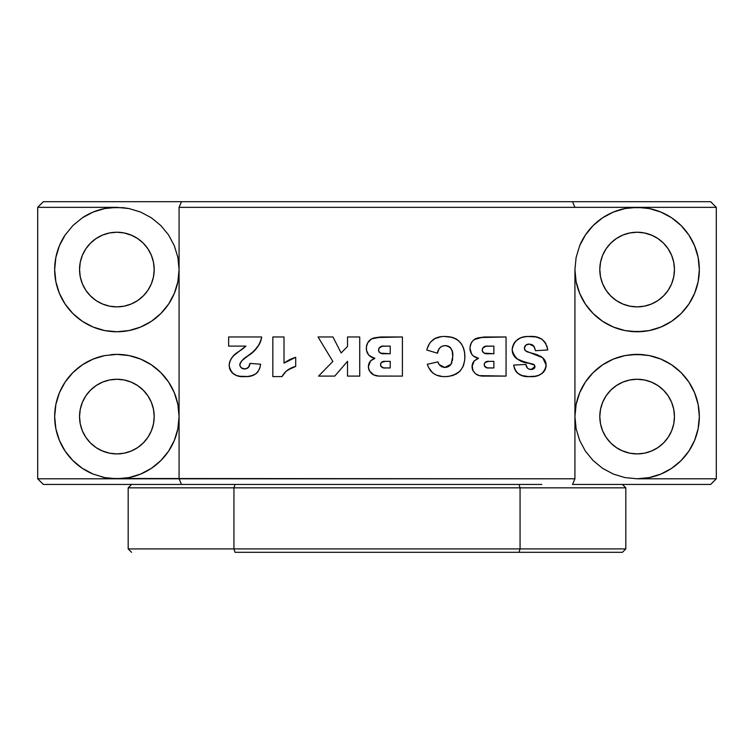 <?xml version="1.0" encoding="UTF-8"?>
<svg xmlns="http://www.w3.org/2000/svg" width="754" height="754" viewBox="0 0 754 754"><rect width="100%" height="100%" fill="white"/><g stroke="black" fill="none" stroke-linecap="round" stroke-linejoin="round"><path stroke-width="1.13" d="M541.787 484.445L518.988 484.445L520.062 487.838L625.82 487.838L622.427 484.445L625.82 487.838L625.82 548.912L625.82 487.838L520.062 487.838L520.062 548.912L518.988 552.305L622.427 552.305L625.82 548.912L520.062 548.912L625.82 548.912L622.427 552.305L518.988 552.305L520.062 548.912L233.938 548.912L233.938 487.838L235.012 484.445L43.355 484.445L181.478 484.445L179.075 478.79L181.478 484.445M518.988 484.445L235.012 484.445L518.988 484.445L520.062 487.838L128.18 487.838L131.573 484.445L128.18 487.838L128.18 548.912L131.573 552.305L128.18 548.912L128.18 487.838L233.938 487.838L235.012 484.445L212.213 484.445M128.18 548.912L233.938 548.912L233.938 487.838L520.062 487.838L520.062 548.912L128.18 548.912M235.012 552.305L233.938 548.912L235.012 552.305L518.988 552.305L235.012 552.305M688.845 234.994A62.205 62.205 0 0 0 649.269 208.547L637.13 207.35A62.205 62.205 0 0 0 631.032 207.652L643.228 207.652A62.205 62.205 0 0 0 637.13 207.35L716.3 207.35L716.3 478.79L710.645 484.445L572.522 484.445L574.925 478.79L574.925 416.585L576.122 404.446L579.656 392.777L585.406 382.024A62.205 62.205 0 0 0 574.925 416.585L576.122 428.724L574.925 416.585L574.925 478.79L110.772 478.488L104.731 477.593L93.062 474.059L82.309 468.309L72.884 460.571L65.146 451.146L59.396 440.393L55.862 428.724L54.665 416.585L55.862 404.446L59.396 392.777L65.146 382.024A62.205 62.205 0 0 0 59.396 440.383L65.146 451.146L59.396 440.393L55.862 428.724L54.665 416.585L55.862 404.446L59.396 392.777L65.146 382.024L72.884 372.599L82.309 364.861L93.062 359.111L104.731 355.577A62.205 62.205 0 0 0 82.337 364.842L72.884 372.599L82.309 364.861L93.062 359.111L104.731 355.577L116.87 354.38L129.009 355.577L140.678 359.111L151.431 364.861A62.205 62.205 0 0 0 129.019 355.577L116.87 354.38L104.731 355.577M177.209 284.673L174.344 293.363L168.594 304.116A62.205 62.205 0 0 0 179.075 269.555L179.075 207.35L637.13 207.35L624.991 208.547A62.205 62.205 0 0 0 613.341 212.081L624.991 208.547L631.032 207.652M613.313 212.091A62.205 62.205 0 0 0 602.578 217.831L613.322 212.081L602.569 217.831L593.144 225.569L602.569 217.831L593.144 225.569L585.406 234.994A62.205 62.205 0 0 0 579.666 245.747M602.569 217.84A62.205 62.205 0 0 0 593.153 225.559M593.134 225.578A62.205 62.205 0 0 0 585.415 234.984M579.656 245.747L576.122 257.416L574.925 269.555L574.925 416.585L574.925 269.555A62.205 62.205 0 0 0 585.396 304.088L579.656 293.363L576.122 281.694L574.925 269.555L576.122 257.416L579.656 245.747L585.406 234.994L593.144 225.569L585.406 234.994L579.656 245.747L585.406 234.994M585.424 304.135A62.205 62.205 0 0 0 602.55 321.261M593.144 313.541L602.569 321.279A62.205 62.205 0 0 0 624.981 330.563L613.322 327.029L602.569 321.279L593.144 313.541L585.406 304.116L593.144 313.541L585.406 304.116L579.656 293.363L576.122 281.694L574.925 269.555M631.032 331.458L624.991 330.563L637.13 331.76L649.269 330.563L660.938 327.029L671.691 321.279L681.116 313.541L688.854 304.116A62.205 62.205 0 0 0 694.604 245.766L698.138 257.416L699.335 269.555L698.138 281.694L694.604 293.363L688.854 304.116L681.116 313.541L671.691 321.279L660.938 327.029L649.269 330.563L643.228 331.458L631.032 331.458A62.205 62.205 0 0 0 637.092 331.76M637.092 354.38A62.205 62.205 0 0 0 631.032 354.682L643.228 354.682A62.205 62.205 0 0 0 637.13 354.38L624.991 355.577A62.205 62.205 0 0 0 602.597 364.842L613.322 359.111L624.991 355.577L631.032 354.682M602.54 364.879A62.205 62.205 0 0 0 585.424 382.005M593.144 372.599L585.406 382.024L593.144 372.599L602.569 364.861L593.144 372.599L602.569 364.861L613.322 359.111L624.991 355.577M579.656 440.393L585.406 451.146L593.144 460.571L602.569 468.309L613.322 474.059L624.991 477.593L637.13 478.79L624.991 477.593L613.322 474.059L602.569 468.309L593.144 460.571L585.406 451.146L579.656 440.393L576.122 428.724M637.13 306.878A37.323 37.323 0 0 1 599.807 269.555A37.323 37.323 0 0 1 637.13 232.232L629.844 232.948L622.851 235.069L616.395 238.518L610.74 243.165L606.093 248.82L602.644 255.276L600.523 262.269L599.807 269.555L600.523 276.841L602.644 283.834L606.093 290.29L610.74 295.945L616.395 300.592L622.851 304.041L629.844 306.162L637.13 306.878L644.416 306.162L651.409 304.041L657.865 300.592L663.52 295.945L668.167 290.29L671.616 283.834L673.737 276.841L674.453 269.555L673.737 262.269L671.616 255.276L668.167 248.82L663.52 243.165L657.865 238.518L651.409 235.069L644.416 232.948L637.13 232.232A37.323 37.323 0 0 1 674.453 269.555A37.323 37.323 0 0 1 637.13 306.878M116.87 306.878A37.323 37.323 0 0 1 79.547 269.555A37.323 37.323 0 0 1 116.87 232.232L109.584 232.948L102.591 235.069L96.135 238.518L90.48 243.165L85.833 248.82L82.384 255.276L80.263 262.269L79.547 269.555L80.263 276.841L82.384 283.834L85.833 290.29L90.48 295.945L96.135 300.592L102.591 304.041L109.584 306.162L116.87 306.878L124.156 306.162L131.149 304.041L137.605 300.592L143.26 295.945L147.907 290.29L151.356 283.834L153.477 276.841L154.193 269.555L153.477 262.269L151.356 255.276L147.907 248.82L143.26 243.165L137.605 238.518L131.149 235.069L124.156 232.948L116.87 232.232A37.323 37.323 0 0 1 154.193 269.555A37.323 37.323 0 0 1 116.87 306.878M116.87 453.908A37.323 37.323 0 0 1 79.547 416.585A37.323 37.323 0 0 1 116.87 379.262L109.584 379.978L102.591 382.099L96.135 385.548L90.48 390.195L85.833 395.85L82.384 402.306L80.263 409.299L79.547 416.585L80.263 423.871L82.384 430.864L85.833 437.32L90.48 442.975L96.135 447.622L102.591 451.071L109.584 453.192L116.87 453.908L124.156 453.192L131.149 451.071L137.605 447.622L143.26 442.975L147.907 437.32L151.356 430.864L153.477 423.871L154.193 416.585L153.477 409.299L151.356 402.306L147.907 395.85L143.26 390.195L137.605 385.548L131.149 382.099L124.156 379.978L116.87 379.262A37.323 37.323 0 0 1 154.193 416.585A37.323 37.323 0 0 1 116.87 453.908M637.13 453.908A37.323 37.323 0 0 1 599.807 416.585A37.323 37.323 0 0 1 637.13 379.262L629.844 379.978L622.851 382.099L616.395 385.548L610.74 390.195L606.093 395.85L602.644 402.306L600.523 409.299L599.807 416.585L600.523 423.871L602.644 430.864L606.093 437.32L610.74 442.975L616.395 447.622L622.851 451.071L629.844 453.192L637.13 453.908L644.416 453.192L651.409 451.071L657.865 447.622L663.52 442.975L668.167 437.32L671.616 430.864L673.737 423.871L674.453 416.585L673.737 409.299L671.616 402.306L668.167 395.85L663.52 390.195L657.865 385.548L651.409 382.099L644.416 379.978L637.13 379.262A37.323 37.323 0 0 1 674.453 416.585A37.323 37.323 0 0 1 637.13 453.908M65.146 451.146L72.884 460.571L82.309 468.309L93.062 474.059L104.731 477.593L116.87 478.79A62.205 62.205 0 0 0 140.659 474.059L129.009 477.593L116.87 478.79L37.7 478.79L37.7 207.35L116.87 207.35A62.205 62.205 0 0 0 110.772 207.652L122.968 207.652L129.009 208.547L140.678 212.081L151.431 217.831L160.856 225.569L168.594 234.994L174.344 245.747L177.878 257.416L179.075 269.555L177.878 281.694L174.344 293.363L177.878 281.694L179.075 269.555L179.075 478.79L116.87 478.79L129.009 477.593L140.678 474.059L151.431 468.309L160.856 460.571L168.594 451.146L174.344 440.393L177.878 428.724L179.075 416.585L177.878 428.724L174.344 440.393A62.205 62.205 0 0 0 168.604 382.052L174.344 392.777L177.878 404.446L179.075 416.585L179.075 269.555L177.878 257.416L174.344 245.747L168.594 234.994L160.856 225.569L168.594 234.994M151.431 217.831L160.856 225.569L151.431 217.831L140.678 212.081L129.009 208.547L116.87 207.35L104.731 208.547A62.205 62.205 0 0 0 82.309 217.831L93.062 212.081L104.731 208.547L110.772 207.652M65.146 234.994L72.884 225.569L65.146 234.994L59.396 245.747A62.205 62.205 0 0 0 65.136 304.098L59.396 293.363L55.862 281.694L54.665 269.555L55.862 257.416L59.396 245.747L65.146 234.994A62.205 62.205 0 0 0 59.406 245.738M65.164 304.135A62.205 62.205 0 0 0 82.29 321.261M82.337 321.289A62.205 62.205 0 0 0 104.721 330.563L93.062 327.029L82.309 321.279L72.884 313.541L65.146 304.116L72.884 313.541L82.309 321.279L93.062 327.029L82.309 321.279M104.749 330.563A62.205 62.205 0 0 0 116.832 331.76M72.884 225.569L82.309 217.831L72.884 225.569M110.772 331.458L104.731 330.563L116.87 331.76L110.772 331.458M116.832 354.38A62.205 62.205 0 0 0 110.772 354.682M82.29 364.879A62.205 62.205 0 0 0 65.164 382.005M59.406 440.402A62.205 62.205 0 0 0 72.874 460.562M72.893 460.581A62.205 62.205 0 0 0 93.044 474.049M488.931 361.364L493.87 361.364L493.87 367.971L487.263 367.867L484.577 366.303L484.285 363.909L485.029 362.438L488.931 361.364L493.87 361.364L493.87 367.971L488.865 367.971C486.207 368.235 484.662 367.16 484.209 364.738C484.615 362.203 486.189 361.081 488.931 361.364M487.781 346.114L493.87 346.114L493.87 353.739L484.077 353.126L482.296 350.996L482.617 348.178L485.84 346.246L493.87 346.114L493.87 353.739L487.81 353.739C484.69 354.078 482.814 352.844 482.183 350.044C482.72 347.123 484.586 345.813 487.781 346.114L484.897 346.454M385.285 361.364L390.214 361.364L390.214 367.971L383.607 367.867L380.921 366.303L380.629 363.909L381.373 362.438L385.285 361.364L390.214 361.364L390.214 367.971L385.209 367.971C382.551 368.235 381.006 367.16 380.553 364.738C380.959 362.203 382.532 361.081 385.285 361.364M384.125 346.114L390.214 346.114L390.214 353.739L380.421 353.126L378.64 350.996L378.96 348.178L382.193 346.246L390.214 346.114L390.214 353.739L384.154 353.739C381.034 354.078 379.158 352.844 378.527 350.044C379.064 347.123 380.94 345.813 384.125 346.114L381.241 346.454M229.961 361.034L229.141 365.313C230.724 373.56 235.983 377.32 244.89 376.604C253.938 377.066 259.188 372.938 260.639 364.229L249.97 363.39L248.471 367.396L245.154 368.96L241.308 367.858L239.904 365.652L240.092 363.315L241.723 360.836L252.392 352.354L257.566 347.113M239.838 365.219L239.81 364.776C241.176 361.015 243.74 358.131 247.519 356.124C255.144 351.703 259.857 345.323 261.657 336.972L228.632 336.972L228.632 346.114L245.936 346.114L245.088 346.915M239.885 364.022L239.81 364.776C240.206 367.481 241.808 368.885 244.616 368.979L241.327 367.877M241.619 360.949L242.977 359.658M258.565 345.671L260.62 341.449L261.657 336.972L228.632 336.972L228.632 346.114L245.936 346.114L236.19 353.513M259.857 343.306L260.62 341.458M260.959 340.384L261.553 337.745M245.936 346.114L238.905 351.524C233.25 354.606 229.989 359.196 229.141 365.313L230.159 369.95L232.392 373.023L236.747 375.596L240.903 376.416M232.204 357.264L230.931 359.064M229.47 368.046L229.668 368.715M229.904 369.356L231.497 372.052M233.316 373.814L234.296 374.474M236.784 375.605L238.528 376.058M242.157 376.529L243.523 376.585M239.423 376.227L247.708 376.5L253.608 375.19M257.755 372.071L259.715 368.348L260.639 364.229L249.97 363.409M250.498 376.142L255.681 374.003L257.727 372.099L259.715 368.348M249.772 364.446L249.301 366.01M245.681 368.894L244.616 368.979C247.906 368.687 249.697 366.821 249.97 363.39M452.23 351.383L452.711 356.689L451.071 364.229L444.841 367.462L448.376 366.68L450.515 364.964M452.136 350.996L450.44 347.622L452.136 350.996M448.922 346.463L450.44 347.622M448.055 346.067L446.189 345.662L448.055 346.067M438.988 349.017L437.461 353.23C438.131 348.527 440.713 345.982 445.228 345.615L442.268 346.077M437.923 351.496L437.461 353.23L438.979 349.036L440.93 346.755M428.611 344.993L427.198 348.536L429.789 343.042M434.474 338.716L441.486 336.604L435.576 338.131L430.751 341.816M444.002 367.415L441.618 366.708L444.841 367.462L439.13 364.531L437.97 361.873L427.301 364.286L427.801 365.671L427.301 364.286C430.214 372.721 436.17 376.83 445.171 376.604L447.169 376.548L445.171 376.604C457.942 376.095 464.521 369.432 464.907 356.633L464.907 356.642C464.398 343.494 457.612 336.765 444.54 336.463L444.596 336.463M448.611 336.67L452.617 337.443L444.54 336.463C435.105 336.407 429.186 340.921 426.792 350.026L437.461 353.23L426.792 350.026L427.198 348.536M459.129 341.204L456.396 339.046L452.645 337.453M460.854 343.174L459.997 342.118M461.966 344.776L460.864 343.174M463.738 348.574L464.643 352.552L462.994 346.651M464.671 352.778L464.737 353.334M464.841 358.631L464.643 352.552M463.814 364.568L463.446 365.605M460.044 371.128L462.956 366.774L464.652 360.619M459.836 371.345L456.208 374.107L448.866 376.387M443.701 376.576L445.105 376.604M442.24 376.472L436.509 375.172L432.721 372.919L436.462 375.153L442.212 376.472M431.75 372.024L430.393 370.44M428.64 367.584L432.683 372.881M437.97 361.873L438.451 363.249L437.97 361.873L427.301 364.286M439.657 365.181L441.618 366.708M445.755 367.415L444.841 367.462M451.071 364.229L451.929 362.486M452.645 358.659L452.409 360.591M452.711 356.717L452.692 357.669M527.046 362.627L534.492 365.096L534.718 367.754L532.569 369.347L529.195 369.206L527.461 368.141L525.877 364.408L513.681 365.087C515.5 373.343 520.835 377.179 529.685 376.604C538.771 377.33 544.284 373.55 546.198 365.266L542.776 357.792L525.463 350.817L524.35 348.103L525.915 345.049L529.28 344.088L534.143 346.444L535.529 350.695L547.724 349.979L546.895 345.897M546 343.815L541.796 339.036M545.811 368.037L546 363.145L544.85 360.195L542.776 357.792L537.395 354.804L526.801 351.694L525.001 350.224L524.35 348.103C524.803 345.407 526.443 344.069 529.28 344.088L532.004 344.644L533.7 345.897L535.529 350.695L547.724 349.979L547.517 348.386L545.199 342.486L541.872 339.083L535.877 336.953L527.951 336.491M533.785 336.661L532.71 336.576M531.711 336.52L531.118 336.501M529.562 336.463L529.515 336.463C519.6 336.048 513.823 340.497 512.154 349.79L512.55 352.844M547.724 349.979C545.877 340.243 539.807 335.737 529.515 336.463L526.273 336.614M526.443 336.595L522.202 337.34M521.202 337.651L517.744 339.366L514.464 342.57L512.531 346.746L512.154 349.79C514.341 358.32 520.317 362.834 530.081 363.315L530.1 363.315M520.175 338.046L515.425 341.364M513.653 343.871L512.183 349.017M512.937 353.984L514.605 356.783L517.225 359.027L524.812 362.052M515.981 358.122L518.337 359.686M531.136 363.551L533.691 364.436M519.732 360.355L534.134 364.748L535.02 366.425L531.202 369.488C528.026 369.337 526.254 367.641 525.877 364.408L513.681 365.087L514.699 369.187M534.322 368.329L531.202 369.488M530.175 369.422L529.176 369.196M526.377 366.406L525.877 364.408M514.219 367.792L516.876 372.599L520.26 374.945L524.558 376.208M515.246 370.346L516.858 372.58L521.523 375.445L528.309 376.585L535.246 376.199L538.846 375.247L542.852 372.806L544.633 370.648L546.169 365.982M533.775 376.406L535.265 376.199M538.045 375.539L540.618 374.408M541.806 373.654L543.87 371.741M544.652 370.619L545.359 369.253M473.333 355.982L478.583 358.329L474.238 360.874L472.013 366.642C473.003 373.07 476.877 376.218 483.634 376.095L506.057 376.095L506.057 336.972L484.568 336.991L475.256 338.838C471.787 341.062 470.025 344.248 469.987 348.386C470.27 353.862 473.135 357.17 478.583 358.329L474.238 360.874L472.145 365.059L472.956 370.723L475.661 373.899M474.7 360.431L473.729 361.477M475.651 373.89L479.478 375.643M479.459 375.643L506.057 376.095L506.057 336.972L479.761 337.528M477.499 337.971L478.649 337.707M476.339 338.329L473.022 340.582L471.335 342.882L470.062 346.953L470.147 350.469M470.298 345.558L470.062 346.963M469.987 348.386L471.636 354.182L473.653 356.227L477.716 358.103M470.524 351.958L472.334 355.059M487.81 353.739L484.077 353.126M482.664 351.873L482.296 350.996M482.183 350.044L482.626 348.169M485.717 367.415L484.238 365.143M375.002 337.707L371.599 338.838C368.131 341.062 366.378 344.248 366.331 348.386C366.614 353.862 369.479 357.17 374.927 358.329L372.599 359.328M373.73 358.772L370.582 360.874L368.904 363.551M369.611 362.127L368.489 365.059L368.583 368.734L369.3 370.723L373.814 374.964L378.923 376.076L402.41 376.095L402.41 336.972L376.095 337.538M369.677 355.982L374.927 358.329L370.582 360.874L368.367 366.642C369.347 373.07 373.221 376.218 379.978 376.095L402.41 376.095L402.41 336.972L381.59 336.972L371.599 338.838L367.679 342.882L366.406 346.953L366.501 350.478M366.642 345.568L366.406 346.963M366.868 351.958L368.678 355.059L373.202 357.839M384.154 353.739L382.25 353.626M379.63 352.599L379.017 351.873M378.64 350.996L378.555 350.525M378.527 350.044L378.97 348.169M380.921 366.303L380.638 365.539M380.629 363.909L380.893 363.117M381.373 362.438L382.033 361.939M294.512 357.679L289.564 359.63L284.013 363.136L284.013 336.972L272.835 336.972L272.835 376.604L281.987 376.604L283.099 374.663M293.108 358.159L286.709 361.251M281.987 376.604C285.031 371.26 289.602 367.877 295.7 366.444L295.7 357.302L284.013 363.136L284.013 336.972L272.835 336.972L272.835 376.604L281.987 376.604L286.011 371.326M284.409 372.947L287.689 370.026L295.7 366.444L295.7 357.302L294.135 357.801M104.731 477.593L102.167 477.028M160.856 372.599L151.431 364.861L160.856 372.599L168.594 382.024L160.856 372.599L168.594 382.024L174.344 392.777L177.878 404.446L179.075 416.585L179.075 478.79L574.925 478.79L572.522 484.445L710.645 484.445L716.3 478.79L637.13 478.79A62.205 62.205 0 0 0 643.228 478.488L637.13 478.79L649.269 477.593A62.205 62.205 0 0 0 649.269 355.577L660.938 359.111L671.691 364.861L681.116 372.599L688.854 382.024L694.604 392.777L698.138 404.446L699.335 416.585L698.138 428.724L694.604 440.393L688.854 451.146L681.116 460.571L671.691 468.309L660.938 474.059L649.269 477.593L643.228 478.488M578.064 289.065L576.791 284.673M359.724 376.095L359.724 336.972L347.528 336.972L347.528 346.425L341.128 352.976L332.957 336.972L318.056 336.972L332.853 361.458L318.565 376.095L334.767 376.095L347.528 361.317L347.528 376.095L359.724 376.095L359.724 336.972L347.528 336.972L347.528 346.425L341.128 352.976L332.957 336.972L318.056 336.972L332.853 361.458L318.565 376.095L334.767 376.095L347.528 361.317L347.528 376.095L359.724 376.095M444.474 345.634L445.228 345.615C450.949 346.68 453.437 350.374 452.711 356.689M533.21 364.201L534.134 364.748L534.944 367.104M482.532 337.179L474.077 339.639M140.687 474.049A62.205 62.205 0 0 0 160.847 460.581M160.866 460.562A62.205 62.205 0 0 0 174.334 440.402M168.576 382.005A62.205 62.205 0 0 0 151.441 364.87M128.991 355.568A62.205 62.205 0 0 0 116.908 354.38M174.344 440.393L168.594 451.146L160.856 460.571L151.431 468.309L140.678 474.059M116.87 207.35L37.7 207.35L37.7 478.79L43.355 484.445L37.7 478.79L116.87 478.79M116.908 331.76A62.205 62.205 0 0 0 128.991 330.563M129.009 330.563L116.87 331.76L129.009 330.563L140.678 327.029L151.431 321.279L160.856 313.541L168.594 304.116L160.856 313.541L151.431 321.279L140.678 327.029L129.009 330.563A62.205 62.205 0 0 0 168.576 304.135M694.604 440.393L688.854 451.146L694.604 440.393L698.138 428.724L699.335 416.585L698.138 404.446L694.604 392.777L698.138 404.446M681.116 372.599L688.854 382.024L681.116 372.599L671.691 364.861L660.938 359.111L649.269 355.577L637.13 354.38M643.228 354.682L649.269 355.577M637.168 331.76A62.205 62.205 0 0 0 649.251 330.563M649.279 330.563A62.205 62.205 0 0 0 688.836 304.135M694.594 245.738A62.205 62.205 0 0 0 688.854 235.003L694.604 245.747L688.854 234.994L681.116 225.569L688.854 234.994M671.691 217.831L681.116 225.569L671.691 217.831L660.938 212.081L671.691 217.831M649.269 208.547L660.938 212.081L649.269 208.547L643.228 207.652M285.964 371.373L291.553 367.943M293.608 367.141L294.654 366.774M285.342 362.165L284.013 363.136M381.59 336.972L379.554 337.113M378.876 337.179L373.824 337.971M372.683 338.329L370.421 339.639M366.331 348.386L366.359 349.291M366.453 350.186L368.659 355.03M371.524 360.016L370.073 361.477M368.395 365.85L368.414 367.698M368.583 368.734L369.3 370.714M377.877 376.001L378.923 376.076M485.246 336.972L483.21 337.113M475.793 338.565L475.256 338.838M470.015 349.291L470.11 350.186M477.386 358.772L476.245 359.328M473.267 362.127L472.56 363.541M472.145 365.059L472.07 367.698M472.24 368.734L472.947 370.714M481.533 376.001L482.579 376.076M525.227 336.727L521.042 337.707M518.535 338.866L517.753 339.357M512.154 349.79L512.55 352.863L514.624 356.802M534.718 367.754L533.823 368.791M532.578 369.347L531.9 369.46M513.681 365.087L513.898 366.453M526.923 376.5L528.309 376.585M529.685 376.604L531.089 376.585M541.542 356.859L540.213 356.077M534.445 353.843L532.946 353.438M524.643 349.564L524.426 348.848M525.274 345.671L525.915 345.049M445.228 345.615L446.189 345.662M449.893 365.624L446.67 367.283M438.753 363.909L438.451 363.249M427.801 365.671L428.366 367.019M447.169 376.548L453.031 375.483L459.808 371.364M443.003 336.501L441.486 336.604M244.296 347.613L242.109 349.328M241.657 349.649L240.743 350.28M238.905 351.524L233.731 355.634L230.96 359.008L229.348 363.098L229.216 366.68M244.89 376.604L246.304 376.576M259.706 368.367L260.413 365.624M249.489 365.483L247.689 368.103L245.154 368.951M245.455 357.641L252.392 352.354M254.682 350.29L259.367 344.276M104.731 208.547L93.062 212.081L82.309 217.831M59.396 245.747L55.862 257.416L54.665 269.555L55.862 281.694L59.396 293.363L65.146 304.116M93.062 327.029L104.731 330.563M168.594 304.116L174.344 293.363M151.431 364.861L140.678 359.111L129.009 355.577M72.884 372.599L65.146 382.024M637.13 478.79L716.3 478.79L716.3 207.35L574.925 207.35L572.522 201.695L43.355 201.695L37.7 207.35L43.355 201.695L181.478 201.695L179.075 207.35L181.478 201.695L572.522 201.695L574.925 207.35L179.075 207.35L179.075 269.555M644.416 232.948L652.106 235.371M663.52 295.945L662.643 296.793M616.386 300.582L615.858 300.224M606.093 248.82L607.036 247.472M616.395 238.518L617.422 237.859M622.851 235.069L629.844 232.948M124.156 232.948L132.11 235.484M143.26 295.945L142.383 296.793M85.833 248.82L86.418 247.981M96.135 238.518L97.162 237.859M102.591 235.069L109.584 232.948M137.614 385.558L138.142 385.916M147.907 437.32L146.964 438.668M137.605 447.622L136.578 448.281M131.149 451.071L124.156 453.192M109.584 453.192L101.894 450.769M90.48 390.195L91.357 389.347M668.167 437.32L667.582 438.159M657.865 447.622L656.838 448.281M651.409 451.071L644.416 453.192M629.844 453.192L621.89 450.656M610.74 390.195L611.617 389.347M688.854 304.116L694.604 293.363L698.138 281.694L699.335 269.555L698.138 257.416L694.604 245.747M649.269 477.593L660.938 474.059L671.691 468.309L681.116 460.571L688.854 451.146M694.604 392.777L688.854 382.024M585.406 382.024L579.656 392.777L576.122 404.446L574.925 416.585M602.569 321.279L613.322 327.029L624.991 330.563M624.991 208.547L613.322 212.081M716.3 207.35L710.645 201.695L716.3 207.35M572.522 201.695L710.645 201.695L572.522 201.695"/></g></svg>
